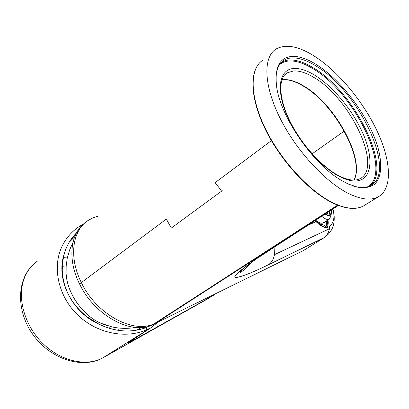 <?xml version="1.0" encoding="UTF-8"?>
<svg xmlns="http://www.w3.org/2000/svg" width="409" height="409" viewBox="0 0 409 409"><rect width="100%" height="100%" fill="white"/><g stroke="black" fill="none" stroke-linecap="round" stroke-linejoin="round"><path stroke-width="0.61" d="M85.098 222.752C70.374 233.212 67.163 259.398 79.54 283.928L81.34 282.583C96.243 314.081 132.562 333.626 153.748 324.02L337.629 205.139L153.748 324.02L156.003 323.023L338.161 205.344L287.2 238.508M215.119 182.659L271.377 140.635L215.119 182.659L219.986 188.861L215.119 182.659M222.225 190.676L219.986 188.861L222.225 190.676L171.325 228.033L222.225 190.676M171.013 227.511L166.335 219.096L171.013 227.511M99.034 215.911L93.313 217.665L88.114 220.436C72.378 230.313 68.518 257.241 81.34 282.583L166.335 219.096L81.34 282.583C96.243 314.081 132.562 333.626 153.748 324.02L158.288 321.898M312.118 153.83L344.225 131.11L312.118 153.83M307.261 225.553L316.091 221.658L307.261 225.553M314.818 220.671L316.091 221.658C321.643 227.235 326.172 228.795 329.674 226.33C333.897 222.767 334.981 216.985 332.931 208.973C334.961 217.107 333.877 222.895 329.674 226.33L328.8 226.898C325.559 228.503 321.321 226.755 316.091 221.658L314.818 220.671M287.21 238.503L282.507 241.295C252.696 260.589 234.72 273.969 234.812 276.801C235.584 279.275 249.802 273.795 268.181 264.894L324.49 237.455L303.79 250.344L157.577 322.256M304.828 249.751L303.79 250.344L304.828 249.751M329.444 228.754L274.449 254.664L274.071 247.031L274.449 254.664C273.677 259.24 271.586 262.65 268.181 264.894C271.586 262.65 273.677 259.24 274.449 254.664L329.444 228.754L329.674 226.33L329.444 228.754C328.672 232.859 326.694 235.947 323.509 238.018C326.694 235.947 328.672 232.859 329.444 228.754M338.412 205.436L257.895 257.839L282.512 241.295L257.895 257.844C247.547 265.196 241.847 269.567 240.794 270.968L240.778 271.019C239.173 274.178 243.018 271.111 252.307 261.821C242.721 271.32 238.876 274.388 240.778 271.019L241.964 269.828M86.406 221.821L88.114 220.436C72.378 230.313 68.518 257.241 81.34 282.583L79.54 283.928C94.407 315.365 130.691 334.843 151.908 325.211L157.465 322.312M326.765 227.614L327.052 227.051L326.765 227.614M303.611 250.446L156.003 323.023L282.501 241.3M303.596 250.451L323.509 238.018L268.181 264.894C249.337 274.03 238.242 278.115 234.904 277.159C233.672 274.776 249.541 262.823 282.507 241.295M79.54 283.928C94.402 315.365 130.696 334.843 151.908 325.211M149.29 326.116L145.885 327.716L146.872 329.68L150.502 327.957L146.872 329.68C125.982 339.138 96.959 333.555 77.72 315.002C58.436 296.499 52.112 267.818 61.749 246.99C52.086 267.752 58.451 296.709 77.945 315.216C97.403 333.764 126.238 339.025 146.872 329.68L145.885 327.716L149.29 326.116M24.509 277.68C16.697 296.75 24.059 325.017 42.602 343.263C61.089 361.602 87.051 366.945 103.211 357.65L151.877 327.139L158.027 322.036L150.901 327.803L138.16 336.121C129.51 341.638 125.297 344.618 132.26 340.881L213.503 295.385L216.126 293.468L213.656 295.298L157.245 327.026L156.898 323.192L157.245 327.026L156.984 327.174C145.098 333.831 128.866 343.003 128.59 342.578L150.502 327.957L103.211 357.65C87.066 366.919 61.238 361.674 42.608 343.269C24.08 325.027 16.687 296.781 24.509 277.675C27.367 270.697 31.611 265.226 37.255 261.259M83.651 223.912L77.654 227.608C70.731 232.603 65.43 239.066 61.749 246.99C66.585 236.75 73.891 229.055 83.651 223.912M103.211 357.65L209.991 297.573L103.211 357.65M213.656 295.298L102.889 357.829M86.969 316.719L98.891 324.122C71.641 312.149 55.522 278.82 64.239 253.943C55.476 278.693 71.708 312.261 98.891 324.122C112.465 330.784 126.136 332.583 139.909 329.526L145.885 327.716C130.727 333.044 115.062 331.847 98.891 324.122L86.969 316.719L84.249 314.501L86.969 316.719M62.25 269.741C62.828 287.062 70.164 301.985 84.249 314.501C70.164 301.98 62.828 287.057 62.25 269.741L62.654 261.714L64.239 253.943L62.649 261.724L62.25 269.741M69.254 242.189L74.678 236.801L69.182 242.286L72.03 238.028C68.467 242.793 65.869 248.099 64.239 253.943C66.565 245.753 70.634 238.759 76.447 232.956L72.025 238.028M67.311 257.921L63.329 257.639L67.311 257.921M118.61 330.39L119.137 328.064L118.61 330.39M136.662 330.191L141.529 327.476L136.662 330.191M109.653 328.412L110.026 326.469M66.11 267.062L62.26 266.699M352.435 185.778C359.966 188.217 366.055 188.166 370.697 185.63C397.701 171.816 358.105 90.179 315.579 65.731C307.496 60.762 300.196 58.15 293.682 57.884C290.037 57.787 286.867 58.538 284.183 60.149C278.795 63.446 276.055 69.883 275.963 79.458M313.923 55.854C298.371 46.181 285.83 43.86 276.3 48.891C263.135 56.59 263.36 84.346 279.71 117.439C295.968 150.502 325.999 182.905 349.705 194.065C361.807 199.669 371.336 200.584 378.289 196.816C392.855 188.58 391.076 160.65 377.072 130.946C363.003 101.161 337.87 70.967 313.923 55.854M348.228 184.035L358.872 187.557C365.191 188.212 370.401 187.148 374.501 184.372C381.674 177.516 382.507 163.436 377.625 146.442C368.509 116.248 341.622 80.179 316.126 64.382C307.936 59.331 300.533 56.662 293.923 56.376C280.385 56.304 274.577 66.023 276.489 85.527C279.792 116.11 313.478 164.965 342.226 180.87L348.228 184.035M329.736 211.039L329.133 215.083M331.024 210.206C331.31 212.665 330.891 214.219 329.772 214.868C328.729 215.405 327.256 215.073 325.349 213.871M331.336 210.006L331.489 212.792C331.091 215.983 329.138 216.55 325.625 214.485L325.022 214.086M331.29 213.881L330.881 216.1L329.296 219.198C328.079 219.827 326.367 219.469 324.153 218.12L321.648 216.264M323.386 222.782L323.171 222.915C321.827 223.605 319.93 223.161 317.481 221.581L315.59 220.175M328.003 219.986C328.55 223.856 328.023 226.407 326.423 227.649M327.292 220.415L327.491 220.62C327.742 223.876 327.077 225.962 325.503 226.872L323.667 223.948L325.313 221.617M323.759 227.102L322.282 224.239C320.385 224.193 318.018 222.951 315.175 220.512L315.283 221.039M325.37 226.811C326.382 225.676 326.781 223.795 326.576 221.172L327.491 220.62M319.879 224.561L321.351 224.802L322.282 224.239M322.036 226.126L321.351 224.802M326.944 212.844L327.272 213.697L327.9 213.585L327.895 212.225M302.665 85.624C330.334 101.386 358.724 146.943 356.193 172.245M281.913 79.704C287.824 78.978 294.664 80.829 302.435 85.256L302.875 85.512C334.414 102.894 365.534 159.137 354.071 180.098M279.459 64.821C282.44 62.173 286.218 60.875 290.789 60.931C297.307 61.094 304.628 63.646 312.742 68.584C354.761 92.516 393.739 172.874 367.231 186.995M314.368 74.97C333.115 86.335 353.171 110.808 363.243 134.152C373.325 157.455 372.185 177.803 358.463 180.676C353.509 181.652 347.471 180.41 340.36 176.949C320.968 167.542 296.934 139.704 286.32 113.779C275.584 87.802 279.822 69.101 293.984 68.456C299.915 68.196 306.709 70.363 314.368 74.97M281.31 62.459L281.648 62.245C284.291 60.66 287.389 59.893 290.947 59.939C297.532 60.118 304.915 62.705 313.105 67.7C354.133 91.248 393.069 168.574 370.022 185.977M378.289 196.816L363.621 205.88C356.311 209.848 346.541 209.127 334.306 203.723C310.436 193.002 280.799 161.351 265.022 128.748C249.183 96.135 249.388 68.349 263.084 60.062C249.633 68.063 249.383 95.798 265.313 128.508C281.152 161.182 310.906 192.925 334.7 203.641L340.804 206.075C350.211 209.127 357.814 209.06 363.621 205.88L365.206 204.899M285.104 74.464L287.195 72.853L293.611 70.931C299.378 70.645 305.993 72.73 313.458 77.194C349.7 97.419 383.218 167.077 360.114 178.621C355.447 181.197 348.729 180.43 339.971 176.31M72.95 242.45L69.571 250.042L67.26 258.181L66.171 266.049L66.115 273.202C66.754 292.512 82.27 315.017 100.548 323.146L106.621 325.472M332.957 208.958L333.826 212.787C334.536 218.023 334.301 222.46 333.115 226.095C332.742 227.634 330.63 233.37 324.092 237.706L303.703 250.4L156.744 322.665M156.831 322.624L157.214 322.45M156.228 323.09L157.235 322.44M151.877 327.139L150.901 327.803M103.17 357.676C82.92 369.255 51.887 359.659 34.305 336.454C16.534 313.355 15.925 281.136 32.94 264.843M71.693 239.408L74.627 236.929M281.888 79.775C287.737 79.126 294.598 81.074 302.471 85.629C333.959 102.915 365.114 159.372 353.979 180.098M281.305 62.465L284.183 60.149M284.679 74.903L287.195 72.853C278.325 77.674 278.243 97.383 289.848 120.992C301.315 144.525 322.65 167.787 339.628 176.141M66.115 273.202C66.779 292.593 82.209 314.976 100.548 323.146L112.122 326.955C120.128 328.647 127.961 328.795 135.619 327.41M329.296 219.198L323.171 222.915"/></g></svg>
